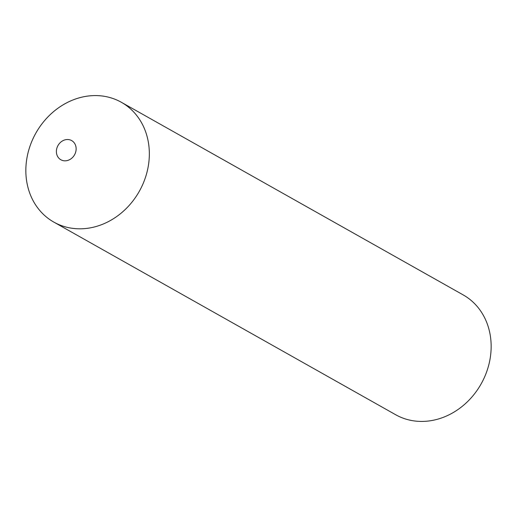 <?xml version="1.0" encoding="UTF-8"?>
<svg xmlns="http://www.w3.org/2000/svg" width="517" height="517" viewBox="0 0 517 517"><rect width="100%" height="100%" fill="white"/><g stroke="black" fill="none" stroke-linecap="round" stroke-linejoin="round"><path stroke-width="0.78" d="M66.396 139.584A11.006 9.493 -60.6 0 0 56.385 151.371A11.006 9.493 -60.6 0 0 66.137 160.768A11.006 9.493 -60.6 0 0 76.141 148.974A11.006 9.493 -60.6 0 0 66.396 139.584M88.401 96A68.767 59.345 -60.6 0 0 25.85 169.686A68.767 59.345 -60.6 0 0 86.785 228.391A68.767 59.345 -60.6 0 0 149.335 154.699A68.767 59.345 -60.6 0 0 88.401 96M149.335 154.699A68.767 59.345 119.4 0 1 116.635 216.591A68.767 59.345 119.4 0 1 53.833 222.103A68.767 59.345 119.4 0 1 25.85 169.686A68.767 59.345 119.4 0 1 58.55 107.794A68.767 59.345 119.4 0 1 121.353 102.282A68.767 59.345 119.4 0 1 149.335 154.699M121.353 102.282L463.167 294.897A68.767 59.345 119.4 0 1 491.15 347.314A68.767 59.345 119.4 0 1 458.45 409.206A68.767 59.345 119.4 0 1 395.647 414.718L53.833 222.103"/></g></svg>
